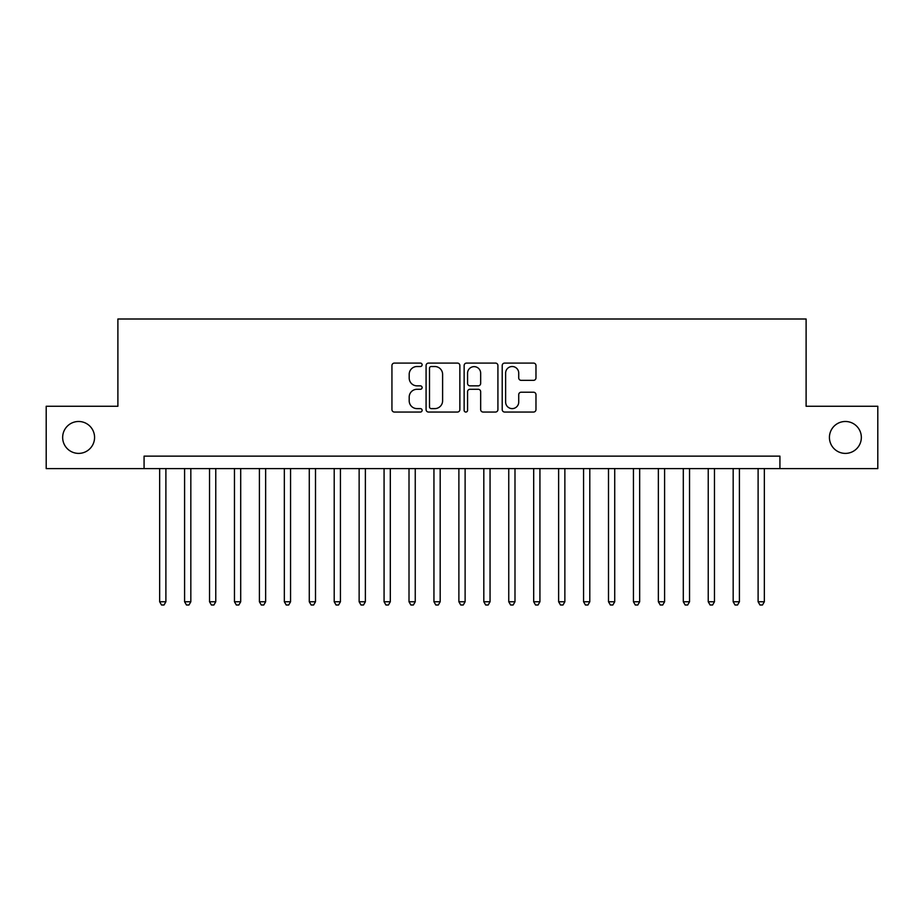 <?xml version="1.0" encoding="UTF-8"?>
<svg xmlns="http://www.w3.org/2000/svg" width="924" height="924" viewBox="0 0 924 924"><rect width="100%" height="100%" fill="white"/><g stroke="black" fill="none" stroke-linecap="round" stroke-linejoin="round"><path stroke-width="1.39" d="M422.106 364.807A1.709 1.709 0 0 0 420.385 363.086L394.386 363.086A2.449 2.449 0 0 0 391.938 365.534L391.938 409.598A2.449 2.449 0 0 0 394.386 412.046L420.385 412.046A1.709 1.709 0 0 0 422.106 410.325A1.709 1.709 0 0 0 420.385 408.616L417.024 408.616A7.831 7.831 0 0 1 409.193 400.785L409.193 397.112A7.831 7.831 0 0 1 417.024 389.281L420.385 389.281A1.709 1.709 0 0 0 422.106 387.572A1.709 1.709 0 0 0 420.385 385.851L417.024 385.851A7.831 7.831 0 0 1 409.193 378.02L409.193 374.347A7.831 7.831 0 0 1 417.024 366.516L420.385 366.516A1.709 1.709 0 0 0 422.106 364.807M829.429 437.433A15.962 15.962 0 0 0 845.379 453.395A15.962 15.962 0 0 0 861.341 437.433A15.962 15.962 0 0 0 845.379 421.483A15.962 15.962 0 0 0 829.429 437.433M62.659 437.433A15.962 15.962 0 0 0 78.621 453.395A15.962 15.962 0 0 0 94.571 437.433A15.962 15.962 0 0 0 78.621 421.483A15.962 15.962 0 0 0 62.659 437.433M533.529 380.341A2.449 2.449 0 0 0 535.978 377.904L535.978 365.534A2.449 2.449 0 0 0 533.529 363.086L504.654 363.086A2.449 2.449 0 0 0 502.206 365.534L502.206 409.598A2.449 2.449 0 0 0 504.654 412.046L533.529 412.046A2.449 2.449 0 0 0 535.978 409.598L535.978 394.663A2.449 2.449 0 0 0 533.529 392.215L521.171 392.215A2.449 2.449 0 0 0 518.722 394.663L518.722 402.067A6.549 6.549 0 0 1 512.173 408.616A6.549 6.549 0 0 1 505.624 402.067L505.624 373.065A6.549 6.549 0 0 1 512.173 366.516A6.549 6.549 0 0 1 518.722 373.065L518.722 377.904A2.449 2.449 0 0 0 521.171 380.341L533.529 380.341M144.075 468.607L46.2 468.607L46.2 406.271L117.891 406.271L117.891 318.999L806.109 318.999L806.109 406.271L877.8 406.271L877.8 468.607L779.925 468.607L779.925 456.144L144.075 456.144L144.075 468.607L779.925 468.607M459.863 365.534A2.449 2.449 0 0 0 457.415 363.086L428.528 363.086A2.449 2.449 0 0 0 426.079 365.534L426.079 409.598A2.449 2.449 0 0 0 428.528 412.046L457.415 412.046A2.449 2.449 0 0 0 459.863 409.598L459.863 365.534M466.585 363.086L495.472 363.086A2.449 2.449 0 0 1 497.921 365.534L497.921 409.598A2.449 2.449 0 0 1 495.472 412.046L483.113 412.046A2.449 2.449 0 0 1 480.665 409.598L480.665 391.73A2.449 2.449 0 0 0 478.216 389.281L470.016 389.281A2.449 2.449 0 0 0 467.567 391.73L467.567 410.325A1.709 1.709 0 0 1 465.858 412.046A1.709 1.709 0 0 1 464.137 410.325L464.137 365.534A2.449 2.449 0 0 1 466.585 363.086M431.219 366.516A1.709 1.709 0 0 0 429.51 368.237L429.51 406.907A1.709 1.709 0 0 0 431.219 408.616L434.765 408.616A7.831 7.831 0 0 0 442.608 400.785L442.608 374.347A7.831 7.831 0 0 0 434.765 366.516L431.219 366.516M480.665 373.192A6.549 6.549 0 0 0 474.116 366.643A6.549 6.549 0 0 0 467.567 373.192L467.567 383.402A2.449 2.449 0 0 0 470.016 385.851L478.216 385.851A2.449 2.449 0 0 0 480.665 383.402L480.665 373.192M159.656 468.607L159.656 601.767L165.893 601.767L165.893 468.607M165.893 601.767L164.022 605.001L161.527 605.001L159.656 601.767M184.592 468.607L184.592 601.767L190.829 601.767L190.829 468.607M190.829 601.767L188.958 605.001L186.463 605.001L184.592 601.767M209.529 468.607L209.529 601.767L215.766 601.767L215.766 468.607M215.766 601.767L213.894 605.001L211.4 605.001L209.529 601.767M234.465 468.607L234.465 601.767L240.702 601.767L240.702 468.607M240.702 601.767L238.831 605.001L236.336 605.001L234.465 601.767M259.401 468.607L259.401 601.767L265.638 601.767L265.638 468.607M265.638 601.767L263.767 605.001L261.273 605.001L259.401 601.767M284.338 468.607L284.338 601.767L290.563 601.767L290.563 468.607M290.563 601.767L288.704 605.001L286.209 605.001L284.338 601.767M309.274 468.607L309.274 601.767L315.5 601.767L315.5 468.607M315.5 601.767L313.629 605.001L311.145 605.001L309.274 601.767M334.211 468.607L334.211 601.767L340.436 601.767L340.436 468.607M340.436 601.767L338.565 605.001L336.07 605.001L334.211 601.767M359.136 468.607L359.136 601.767L365.373 601.767L365.373 468.607M365.373 601.767L363.502 605.001L361.007 605.001L359.136 601.767M384.072 468.607L384.072 601.767L390.309 601.767L390.309 468.607M390.309 601.767L388.438 605.001L385.943 605.001L384.072 601.767M409.009 468.607L409.009 601.767L415.246 601.767L415.246 468.607M415.246 601.767L413.374 605.001L410.88 605.001L409.009 601.767M433.945 468.607L433.945 601.767L440.182 601.767L440.182 468.607M440.182 601.767L438.311 605.001L435.816 605.001L433.945 601.767M458.882 468.607L458.882 601.767L465.118 601.767L465.118 468.607M465.118 601.767L463.247 605.001L460.753 605.001L458.882 601.767M483.818 468.607L483.818 601.767L490.055 601.767L490.055 468.607M490.055 601.767L488.184 605.001L485.689 605.001L483.818 601.767M508.754 468.607L508.754 601.767L514.991 601.767L514.991 468.607M514.991 601.767L513.12 605.001L510.626 605.001L508.754 601.767M533.691 468.607L533.691 601.767L539.928 601.767L539.928 468.607M539.928 601.767L538.057 605.001L535.562 605.001L533.691 601.767M558.627 468.607L558.627 601.767L564.864 601.767L564.864 468.607M564.864 601.767L562.993 605.001L560.498 605.001L558.627 601.767M583.564 468.607L583.564 601.767L589.789 601.767L589.789 468.607M589.789 601.767L587.93 605.001L585.435 605.001L583.564 601.767M608.5 468.607L608.5 601.767L614.726 601.767L614.726 468.607M614.726 601.767L612.855 605.001L610.371 605.001L608.5 601.767M633.437 468.607L633.437 601.767L639.662 601.767L639.662 468.607M639.662 601.767L637.791 605.001L635.296 605.001L633.437 601.767M658.362 468.607L658.362 601.767L664.599 601.767L664.599 468.607M664.599 601.767L662.727 605.001L660.233 605.001L658.362 601.767M683.298 468.607L683.298 601.767L689.535 601.767L689.535 468.607M689.535 601.767L687.664 605.001L685.169 605.001L683.298 601.767M708.234 468.607L708.234 601.767L714.471 601.767L714.471 468.607M714.471 601.767L712.6 605.001L710.106 605.001L708.234 601.767M733.171 468.607L733.171 601.767L739.408 601.767L739.408 468.607M739.408 601.767L737.537 605.001L735.042 605.001L733.171 601.767M758.107 468.607L758.107 601.767L764.344 601.767L764.344 468.607M764.344 601.767L762.473 605.001L759.978 605.001L758.107 601.767"/></g></svg>
